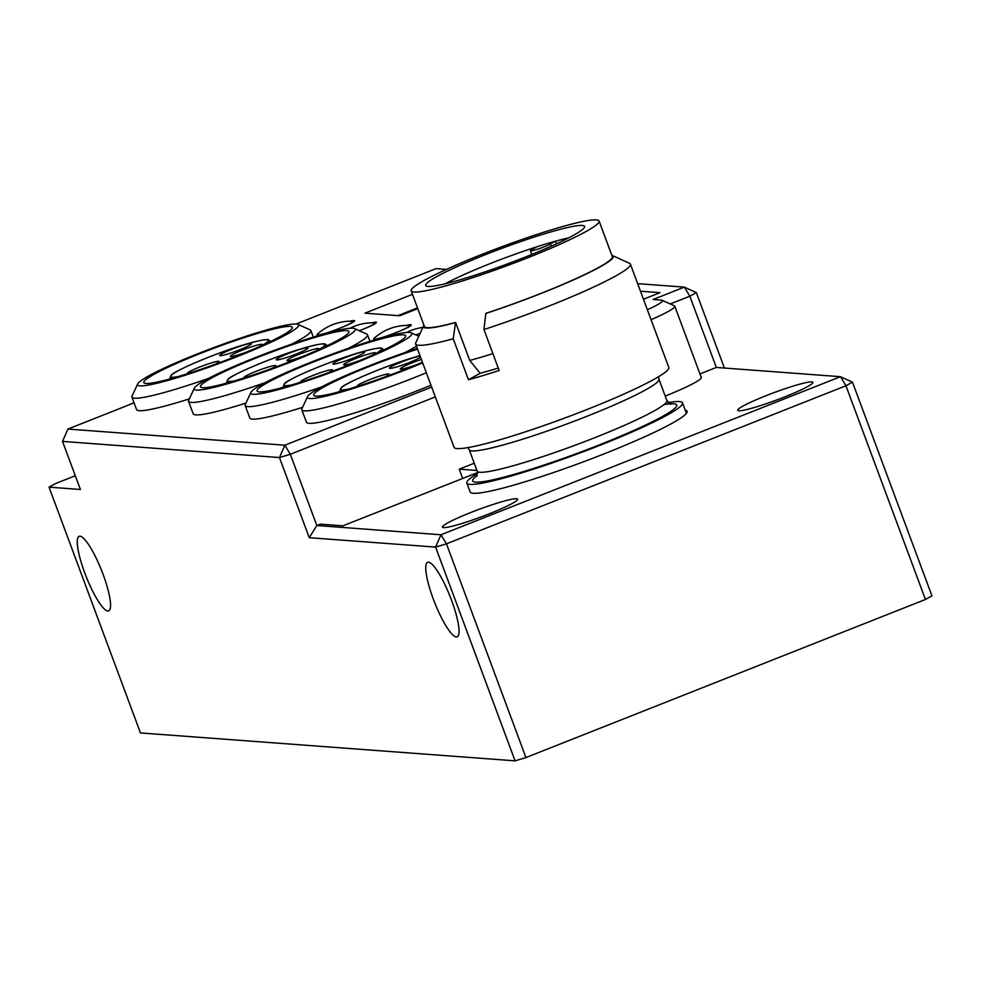 <?xml version="1.0" encoding="UTF-8"?>
<svg xmlns="http://www.w3.org/2000/svg" width="981" height="981" viewBox="0 0 981 981"><rect width="100%" height="100%" fill="white"/><g stroke="black" fill="none" stroke-linecap="round" stroke-linejoin="round"><path stroke-width="1.47" d="M462.701 478.446L459.255 469.163L476.95 470.475M477.551 472.572L342.945 525.828L320.296 524.148L316.814 525.522L290.327 454.277L279.462 457.551L309.26 537.698L435.589 547.104L515.074 760.839L140.455 732.93L49.05 487.152L55.561 483.547L75.304 475.736M134.005 402.725A80.197 7.823 159.6 0 1 120.013 408.439L67.897 429.053L62.526 441.401L80.417 489.482L49.05 487.152M477.6 473.455A115.035 11.22 -20.4 0 0 466.858 483.069L470.169 491.971A115.035 11.22 159.6 0 0 630.329 443.081A114.556 11.183 -20.4 0 0 687.105 411.247A114.556 11.183 -20.4 0 0 685.204 410.107M466.858 483.069A115.035 11.22 -20.4 0 0 578.594 453.492A115.035 11.22 -20.4 0 0 682.506 402.872A115.035 11.22 -20.4 0 0 668.098 402.615M236.531 380.272A79.24 7.738 -20.4 0 0 348.893 332.387A79.24 7.738 -20.4 0 0 272.019 351.909A79.24 7.738 -20.4 0 0 201.068 387.36A79.24 7.738 -20.4 0 0 236.531 380.272M233.319 382.063A85.923 8.388 -20.4 0 0 319.07 350.303A85.923 8.388 -20.4 0 0 354.57 328.586A85.923 8.388 -20.4 0 0 271.786 351.296A85.923 8.388 -20.4 0 0 194.287 388.194A85.923 8.388 -20.4 0 0 233.319 382.063M194.287 388.194L188.659 400.322A95.464 9.319 -20.4 0 0 188.548 401.339A95.464 9.319 -20.4 0 0 232.031 393.504A95.464 9.319 -20.4 0 0 265.14 382.639M348.108 348.463A95.464 9.319 -20.4 0 0 367.507 334.791A95.464 9.319 -20.4 0 0 366.759 334.092L354.57 328.586M245.961 403.093A95.464 9.319 159.6 0 1 236.666 405.975A95.464 9.319 159.6 0 1 193.183 413.81L188.548 401.339M417.563 349.15A79.24 7.738 -20.4 0 0 343.117 377.513A79.24 7.738 -20.4 0 0 314.325 395.797A79.24 7.738 -20.4 0 0 349.788 388.709A79.24 7.738 -20.4 0 0 422.431 362.222M417.317 348.476A85.923 8.388 -20.4 0 0 307.544 396.631A85.923 8.388 -20.4 0 0 346.575 390.499A85.923 8.388 -20.4 0 0 422.676 362.896M307.544 396.631L301.915 408.758A95.464 9.319 -20.4 0 0 301.805 409.776A95.464 9.319 -20.4 0 0 345.287 401.94A95.464 9.319 -20.4 0 0 426.343 372.743M430.978 385.214A95.464 9.319 159.6 0 1 349.923 414.411A95.464 9.319 159.6 0 1 306.44 422.247L301.805 409.776M214.937 364.331A16.971 1.655 -20.4 0 0 219.217 361.597A16.971 1.655 -20.4 0 0 211.491 362.884A16.971 1.655 -20.4 0 0 194.827 369.04A16.971 1.655 -20.4 0 0 187.469 373.405A16.971 1.655 -20.4 0 0 188.07 373.528M259.217 346.673A16.971 1.655 -20.4 0 0 262.209 344.576A16.971 1.655 -20.4 0 0 254.471 345.876A16.971 1.655 -20.4 0 0 237.819 352.02A16.971 1.655 -20.4 0 0 230.449 356.397A16.971 1.655 -20.4 0 0 246.893 351.946M243.68 345.079A16.971 1.655 -20.4 0 0 227.028 351.223A16.971 1.655 -20.4 0 0 219.658 355.588A16.971 1.655 -20.4 0 0 236.09 351.149A16.971 1.655 -20.4 0 0 251.418 343.779A16.971 1.655 -20.4 0 0 243.68 345.079M271.565 368.549A16.971 1.655 -20.4 0 0 275.845 365.815A16.971 1.655 -20.4 0 0 268.12 367.102A16.971 1.655 -20.4 0 0 251.455 373.258A16.971 1.655 -20.4 0 0 244.097 377.624A16.971 1.655 -20.4 0 0 244.698 377.746M315.845 350.891A16.971 1.655 -20.4 0 0 318.837 348.795A16.971 1.655 -20.4 0 0 311.1 350.094A16.971 1.655 -20.4 0 0 294.447 356.238A16.971 1.655 -20.4 0 0 287.077 360.603A16.971 1.655 -20.4 0 0 303.521 356.164M300.309 349.297A16.971 1.655 -20.4 0 0 283.656 355.441A16.971 1.655 -20.4 0 0 276.286 359.806A16.971 1.655 -20.4 0 0 292.718 355.367A16.971 1.655 -20.4 0 0 308.046 347.997A16.971 1.655 -20.4 0 0 300.309 349.297M328.194 372.768A16.971 1.655 -20.4 0 0 332.473 370.021A16.971 1.655 -20.4 0 0 324.748 371.321A16.971 1.655 -20.4 0 0 308.083 377.464A16.971 1.655 -20.4 0 0 300.726 381.842A16.971 1.655 -20.4 0 0 301.326 381.965M372.473 355.11A16.971 1.655 -20.4 0 0 375.465 353.013A16.971 1.655 -20.4 0 0 367.728 354.313A16.971 1.655 -20.4 0 0 351.075 360.456A16.971 1.655 -20.4 0 0 343.706 364.822A16.971 1.655 -20.4 0 0 360.15 360.383M356.937 353.516A16.971 1.655 -20.4 0 0 340.284 359.659A16.971 1.655 -20.4 0 0 332.915 364.025A16.971 1.655 -20.4 0 0 349.346 359.586A16.971 1.655 -20.4 0 0 364.674 352.216A16.971 1.655 -20.4 0 0 356.937 353.516M384.822 376.986A16.971 1.655 -20.4 0 0 389.101 374.239A16.971 1.655 -20.4 0 0 381.376 375.539A16.971 1.655 -20.4 0 0 364.711 381.683A16.971 1.655 -20.4 0 0 357.354 386.06A16.971 1.655 -20.4 0 0 357.955 386.171M421.401 359.463A16.971 1.655 -20.4 0 0 400.334 369.04A16.971 1.655 -20.4 0 0 416.778 364.601M420.175 356.164A16.971 1.655 -20.4 0 0 413.565 357.734A16.971 1.655 -20.4 0 0 396.913 363.877A16.971 1.655 -20.4 0 0 389.543 368.243A16.971 1.655 -20.4 0 0 403.694 364.638A16.971 1.655 -20.4 0 0 420.567 357.207M456.827 282.675A100.246 9.785 -20.4 0 0 552.965 247.347A100.246 9.785 -20.4 0 0 599.084 221.019A100.246 9.785 -20.4 0 0 501.72 246.783A100.246 9.785 -20.4 0 0 411.186 290.891A100.246 9.785 -20.4 0 0 456.827 282.675M492.903 353.614A100.246 9.785 159.6 0 1 484.209 356.299A100.246 9.785 159.6 0 1 469.727 360.444L455.589 322.442A100.246 9.785 159.6 0 1 424.43 326.514L411.186 290.891M599.084 221.019L612.34 256.642A100.246 9.785 159.6 0 1 486.318 313.172L485.853 313.442A101.19 9.871 -20.4 0 0 612.438 255.563A101.19 9.871 -20.4 0 0 611.862 255.367M498.262 368.047A90.693 8.854 159.6 0 1 480.163 373.27L469.727 360.444M568.686 237.868A79.24 7.738 -20.4 0 0 555.479 241.179A79.24 7.738 -20.4 0 0 537.048 246.734L531.935 249.566A11.453 1.116 -20.4 0 0 530.414 250.78A11.453 1.116 -20.4 0 0 538.471 248.916A11.453 1.116 -20.4 0 0 550.366 243.999L555.479 241.179L556.46 243.803M537.048 246.734A79.24 7.738 -20.4 0 0 445.215 283.791M428.035 286.464A84.746 8.265 159.6 0 1 425.987 285.888A84.746 8.265 159.6 0 1 502.247 248.205A84.746 8.265 159.6 0 1 584.602 226.905A84.746 8.265 159.6 0 1 514.069 261.424A84.746 8.265 159.6 0 1 428.035 286.464M485.853 313.442L483.94 329.518L499.17 370.487A114.556 11.183 159.6 0 1 468.452 379.745L453.222 338.788L455.589 322.442M480.163 373.27L468.452 379.745M423.951 325.251A101.19 9.871 -20.4 0 0 423.657 325.778L415.785 342.761A114.556 11.183 -20.4 0 0 415.65 343.975L454.056 447.275A114.556 11.183 -20.4 0 0 565.338 417.82A114.556 11.183 -20.4 0 0 668.809 367.409L630.391 264.11A114.556 11.183 -20.4 0 0 629.495 263.276L612.438 255.563M483.94 329.518A114.556 11.183 -20.4 0 0 630.391 264.11M415.65 343.975A114.556 11.183 -20.4 0 0 453.222 338.788M423.657 325.778A101.19 9.871 -20.4 0 0 455.123 322.7M637.662 283.656L684.333 287.126L689.827 296.201L716.326 367.434L840.472 376.692L440.96 534.768L316.814 525.522L309.26 537.698M716.326 367.434L699.956 373.92M651.065 319.708A51.552 5.028 -20.4 0 0 674.769 306.17L701.256 377.415A51.552 5.028 159.6 0 1 665.204 396.066M474.252 463.228L459.255 469.163M784.444 397.011A40.098 3.912 -20.4 0 0 812.869 382.357A40.098 3.912 -20.4 0 0 773.923 392.67A40.098 3.912 -20.4 0 0 737.712 410.303A40.098 3.912 -20.4 0 0 784.444 397.011M489.151 513.86A40.098 3.912 -20.4 0 0 517.588 499.194A40.098 3.912 -20.4 0 0 478.642 509.507A40.098 3.912 -20.4 0 0 442.419 527.153A40.098 3.912 -20.4 0 0 489.151 513.86M340.211 328.059A19.093 1.864 -20.4 0 0 352.89 321.425A19.093 1.864 -20.4 0 0 352.24 321.204A49.639 49.639 0 0 0 317.452 334.141A19.093 1.864 159.6 0 0 340.211 328.059A19.093 1.864 159.6 0 0 354.632 320.738A19.093 1.864 159.6 0 0 349.947 321.192M371.725 322.81A19.093 1.864 159.6 0 1 376.41 322.357A19.093 1.864 159.6 0 1 361.989 329.677A19.093 1.864 -20.4 0 0 374.668 323.043A19.093 1.864 -20.4 0 0 374.019 322.823A49.639 49.639 0 0 0 350.021 328.279M361.989 329.677A19.093 1.864 159.6 0 1 359.316 330.732M396.839 332.277A19.093 1.864 -20.4 0 0 409.518 325.643A19.093 1.864 -20.4 0 0 408.869 325.422A49.639 49.639 0 0 0 374.08 338.359A19.093 1.864 159.6 0 0 396.839 332.277A19.093 1.864 159.6 0 0 411.26 324.956A19.093 1.864 159.6 0 0 406.575 325.41M420.175 333.282A19.093 1.864 159.6 0 1 418.617 333.896A19.093 1.864 -20.4 0 0 420.175 333.258M418.617 333.896A19.093 1.864 159.6 0 1 415.944 334.95M431.677 387.103L284.833 445.215L67.897 429.053M724.395 368.034L696.338 292.596L684.333 287.126L653.076 299.499L661.353 300.112A42.011 4.096 159.6 0 1 662.175 300.296A42.011 4.096 159.6 0 1 647.374 309.763M296.127 324L436.042 268.635L446.416 269.407M189.333 398.875A95.464 9.319 159.6 0 1 180.038 401.756A95.464 9.319 159.6 0 1 136.555 409.592L131.92 397.121A95.464 9.319 -20.4 0 0 175.403 389.285A95.464 9.319 -20.4 0 0 208.512 378.421M302.589 407.311A95.464 9.319 159.6 0 1 293.294 410.193A95.464 9.319 159.6 0 1 249.812 418.029L245.176 405.558A95.464 9.319 -20.4 0 0 288.659 397.722A95.464 9.319 -20.4 0 0 321.768 386.857M643.45 299.217L659.992 292.669L640.47 291.21M417.783 308.635L399.782 315.759L364.932 313.16L412.461 294.349M103.054 574.29A40.098 8.302 68.4 0 1 108.67 610.893A40.098 8.302 68.4 0 1 86.193 576.669A40.098 8.302 68.4 0 1 79.154 536.325A40.098 8.302 68.4 0 1 103.054 574.29M451.542 600.249A40.098 8.302 68.4 0 1 457.146 636.853A40.098 8.302 68.4 0 1 434.681 602.616A40.098 8.302 68.4 0 1 427.642 562.285A40.098 8.302 68.4 0 1 451.542 600.249M62.526 441.401L279.462 457.551L284.833 445.215L290.327 454.277L435.331 396.9M696.338 292.596L689.827 296.201L670.256 303.938M852.464 382.149L840.472 376.692L845.953 385.754L852.464 382.149L931.95 595.884L925.439 599.477L525.939 757.565L446.453 543.83L435.589 547.104L440.96 534.768L446.453 543.83L845.953 385.754L925.439 599.477M515.074 760.839L525.939 757.565M674.769 306.17A51.552 5.028 -20.4 0 0 674.364 305.802L662.175 300.296M397.979 315.624L417.501 307.899M289.947 386.281A85.923 8.388 -20.4 0 0 375.698 354.521A85.923 8.388 -20.4 0 0 411.198 332.804A85.923 8.388 -20.4 0 0 328.414 355.514A85.923 8.388 -20.4 0 0 250.915 392.412A85.923 8.388 -20.4 0 0 289.947 386.281M404.736 352.682A95.464 9.319 -20.4 0 0 416.471 346.219M250.915 392.412L245.287 404.54A95.464 9.319 -20.4 0 0 245.176 405.558M293.16 384.491A79.24 7.738 -20.4 0 0 405.521 336.606A79.24 7.738 -20.4 0 0 328.647 356.128A79.24 7.738 -20.4 0 0 257.696 391.578A79.24 7.738 -20.4 0 0 293.16 384.491M176.69 377.844A85.923 8.388 -20.4 0 0 262.442 346.085A85.923 8.388 -20.4 0 0 297.942 324.368A85.923 8.388 -20.4 0 0 215.158 347.078A85.923 8.388 -20.4 0 0 137.659 383.976A85.923 8.388 -20.4 0 0 176.69 377.844M291.48 344.245A95.464 9.319 -20.4 0 0 310.879 330.572A95.464 9.319 -20.4 0 0 310.131 329.874L297.942 324.368M137.659 383.976L132.03 396.103A95.464 9.319 -20.4 0 0 131.92 397.121M179.903 376.054A79.24 7.738 -20.4 0 0 292.264 328.169A79.24 7.738 -20.4 0 0 215.391 347.691A79.24 7.738 -20.4 0 0 144.44 383.142A79.24 7.738 -20.4 0 0 179.903 376.054M178.272 376.545A52.03 5.077 159.6 0 1 184.416 367.605A52.03 5.077 159.6 0 1 244.477 344.638A52.03 5.077 159.6 0 1 262.344 345.287M234.9 380.763A52.03 5.077 159.6 0 1 241.044 371.824A52.03 5.077 159.6 0 1 301.106 348.856A52.03 5.077 159.6 0 1 318.972 349.506M291.529 384.981A52.03 5.077 159.6 0 1 297.672 376.042A52.03 5.077 159.6 0 1 357.734 353.074A52.03 5.077 159.6 0 1 375.6 353.724M348.157 389.199A52.03 5.077 159.6 0 1 354.3 380.26A52.03 5.077 159.6 0 1 414.362 357.292A52.03 5.077 159.6 0 1 419.991 355.662M550.366 243.999L551.187 246.206M477.244 475.442A108.83 10.619 -20.4 0 0 585.032 450.426A108.83 10.619 -20.4 0 0 663.978 404.626M476.717 476.459L477.183 471.113A101.19 9.871 -20.4 0 0 575.479 445.092A101.19 9.871 -20.4 0 0 666.884 400.567L670.722 404.307M477.183 471.113L469.237 449.739A101.19 9.871 -20.4 0 0 567.533 423.731A101.19 9.871 -20.4 0 0 658.938 379.193L666.884 400.567M686.406 413.369L682.506 402.872M369.935 341.327L367.507 334.791M270.633 341.486L268.549 339.806C268.377 339.904 268.414 337.734 244.588 344.589C215.207 353.246 174.311 370.977 171.503 374.926L169.517 379.083M327.262 345.704L325.177 344.024C325.005 344.123 325.042 341.952 301.216 348.807C271.835 357.464 230.94 375.196 228.132 379.132L226.145 383.301M383.89 349.923L381.805 348.243C381.634 348.341 381.67 346.17 357.844 353.025C328.463 361.682 287.568 379.414 284.76 383.35L282.773 387.52M419.978 355.637L414.473 357.243C385.092 365.901 344.196 383.632 341.388 387.569L339.401 391.738M530.414 250.78L531.776 254.459M469.237 449.739L467.937 447.618M658.521 376.741L658.938 379.193M353.16 322.136L352.89 321.425M374.938 323.767L374.668 323.043M409.788 326.354L409.518 325.643M422.885 327.433A49.639 49.639 0 0 0 406.649 332.498M411.198 332.804L418.801 336.238M313.307 337.108L310.879 330.572"/></g></svg>
